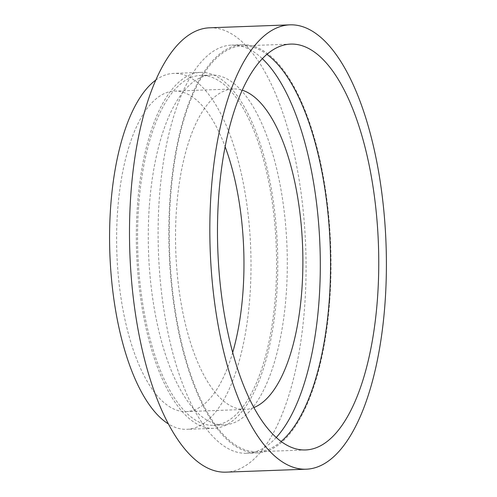 <?xml version="1.0" encoding="UTF-8"?>
<svg xmlns="http://www.w3.org/2000/svg" width="497" height="497" viewBox="0 0 497 497"><rect width="100%" height="100%" fill="white"/><g stroke="black" fill="none" stroke-linecap="round" stroke-linejoin="round"><path stroke-width="0.37" stroke-dasharray="2.48 1.86" d="M209.616 27.801A222.327 87.969 -92.1 0 1 304.649 306.618A222.327 87.969 -92.1 0 1 225.949 472.15M149.386 205.379A175.056 69.269 -92.1 0 1 211.355 75.035A175.056 69.269 -92.1 0 1 286.185 294.578A175.056 69.269 -92.1 0 1 224.215 424.916A175.056 69.269 -92.1 0 1 149.386 205.379M138.675 205.77A175.056 69.269 -92.1 0 1 200.645 75.432A175.056 69.269 -92.1 0 1 275.468 294.969A175.056 69.269 -92.1 0 1 213.505 425.308A175.056 69.269 -92.1 0 1 138.675 205.77M137.489 205A178.094 70.468 -92.1 0 1 200.533 72.4A178.094 70.468 -92.1 0 1 276.655 295.74A178.094 70.468 -92.1 0 1 213.617 428.339A178.094 70.468 -92.1 0 1 137.489 205M155.785 80.092A178.094 70.468 -92.1 0 1 173.751 73.382A178.094 70.468 -92.1 0 1 249.879 296.728A178.094 70.468 -92.1 0 1 186.835 429.327A178.094 70.468 -92.1 0 1 168.427 423.953M232.689 352.454A160.351 63.448 -92.1 0 1 186.182 411.597A160.351 63.448 -92.1 0 1 117.64 210.498A160.351 63.448 -92.1 0 1 174.404 91.106A160.351 63.448 -92.1 0 1 225.122 146.677M253.892 407.54A160.351 63.448 -92.1 0 1 245.096 409.435A160.351 63.448 -92.1 0 1 176.553 208.336A160.351 63.448 -92.1 0 1 233.317 88.944A160.351 63.448 -92.1 0 1 242.225 90.187M276.251 437.49A204.236 80.812 -92.1 0 1 246.705 453.283A204.236 80.812 -92.1 0 1 159.407 197.154A204.236 80.812 -92.1 0 1 231.701 45.09A204.236 80.812 -92.1 0 1 262.329 58.677M329.716 300.828A204.236 80.812 -92.1 0 1 257.415 452.891A204.236 80.812 -92.1 0 1 170.117 196.762A204.236 80.812 -92.1 0 1 242.412 44.699A204.236 80.812 -92.1 0 1 329.716 300.828M281.128 441.485A203.068 80.352 -92.1 0 1 257.371 451.723A203.068 80.352 -92.1 0 1 170.57 197.06A203.068 80.352 -92.1 0 1 242.455 45.867A203.068 80.352 -92.1 0 1 266.901 54.335M211.355 75.035L200.645 75.432M200.533 72.4L173.751 73.382M245.096 409.435L186.182 411.597M257.415 452.891L246.705 453.283M305.574 449.953L257.371 451.723M290.658 44.096L242.455 45.867M242.412 44.699L231.701 45.09M233.317 88.944L174.404 91.106M213.617 428.339L186.835 429.327M224.215 424.916L213.505 425.308"/><path stroke-width="0.75" d="M211.25 190.382A222.327 87.969 -92.1 0 1 289.95 24.85A222.327 87.969 -92.1 0 1 384.982 303.667A222.327 87.969 -92.1 0 1 306.282 469.199A222.327 87.969 -92.1 0 1 211.25 190.382M306.282 469.199L225.949 472.15A222.327 87.969 -92.1 0 1 130.916 193.333A222.327 87.969 -92.1 0 1 209.616 27.801L289.95 24.85M168.427 423.953A178.094 70.468 -92.1 0 1 110.713 205.982A178.094 70.468 -92.1 0 1 155.785 80.092M225.122 146.677A160.351 63.448 -92.1 0 1 242.946 292.205A160.351 63.448 -92.1 0 1 232.689 352.454M242.225 90.187A160.351 63.448 -92.1 0 1 301.859 290.043A160.351 63.448 -92.1 0 1 253.892 407.54M262.329 58.677A204.236 80.812 -92.1 0 1 319.006 301.219A204.236 80.812 -92.1 0 1 276.251 437.49M266.901 54.335A203.068 80.352 -92.1 0 1 329.256 300.53A203.068 80.352 -92.1 0 1 281.128 441.485M377.459 298.759A203.068 80.352 -92.1 0 1 305.574 449.953A203.068 80.352 -92.1 0 1 218.773 195.29A203.068 80.352 -92.1 0 1 290.658 44.096A203.068 80.352 -92.1 0 1 377.459 298.759"/></g></svg>
